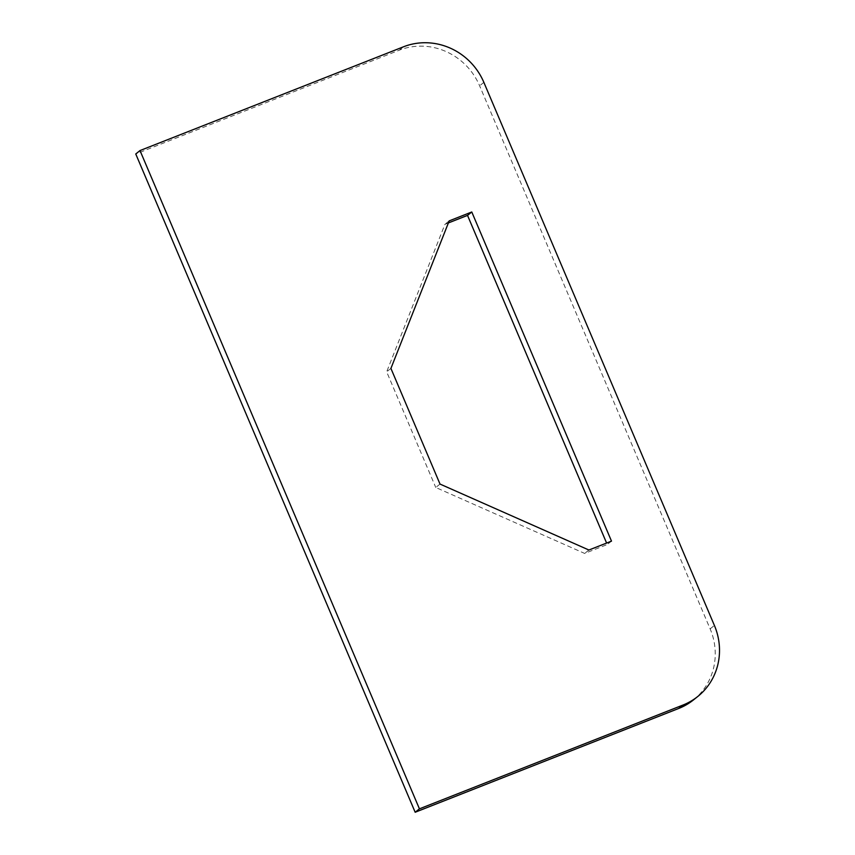 <?xml version="1.0" encoding="UTF-8"?>
<svg xmlns="http://www.w3.org/2000/svg" width="855" height="855" viewBox="0 0 855 855"><rect width="100%" height="100%" fill="white"/><g stroke="black" fill="none" stroke-linecap="round" stroke-linejoin="round"><path stroke-width="0.64" stroke-dasharray="4.28 3.21" d="M693.469 699.924A62.81 59.829 51.3 0 0 710.131 628.863L479.612 85.789A62.81 59.829 51.3 0 0 399.264 50.199L135.753 153.975M440.015 484.069L435.761 487.478L584.649 553.431L607.232 544.539L606.601 543.053M588.913 550.022L584.649 553.431M611.496 541.13L607.232 544.539M448.383 222.931L444.942 224.288L386.663 371.818L435.761 487.478M449.196 220.879L444.942 224.288M390.917 368.409L386.663 371.818M710.131 628.863L714.395 625.454M483.866 82.379L479.612 85.789M399.264 50.199L403.517 46.79"/><path stroke-width="1.28" d="M714.395 625.454A62.81 59.829 -128.7 0 1 697.733 696.515A62.81 59.829 -128.7 0 1 682.942 705.065L419.431 808.841L140.006 150.566L403.517 46.79A62.81 59.829 -128.7 0 1 483.866 82.379L714.395 625.454M140.006 150.566L135.753 153.975L415.167 812.25L678.688 708.474A62.81 59.829 51.3 0 0 693.469 699.924L697.733 696.515M471.778 211.987L611.496 541.13L588.913 550.022L440.015 484.069L390.917 368.409L449.196 220.879L471.778 211.987L467.525 215.396L448.383 222.931M606.601 543.053L467.525 215.396M415.167 812.25L419.431 808.841M682.942 705.065L678.688 708.474"/></g></svg>
